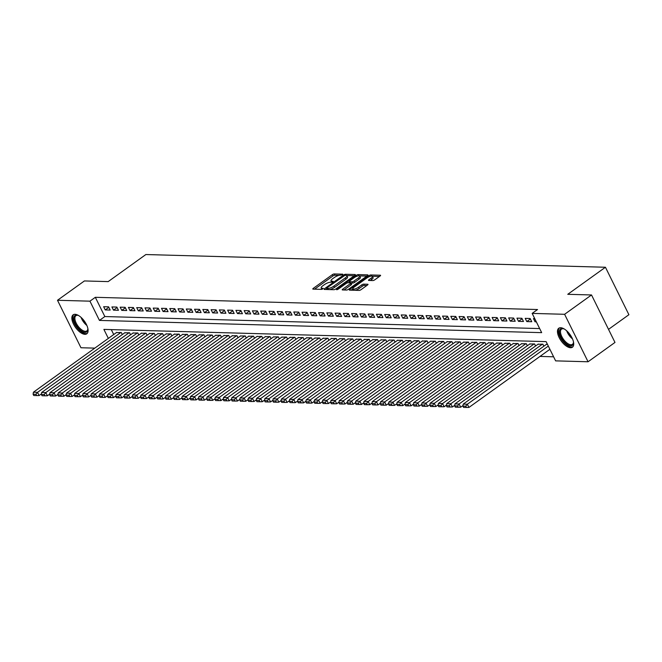 <?xml version="1.0" encoding="UTF-8"?>
<svg xmlns="http://www.w3.org/2000/svg" width="662" height="662" viewBox="0 0 662 662"><rect width="100%" height="100%" fill="white"/><g stroke="black" fill="none" stroke-linecap="round" stroke-linejoin="round"><path stroke-width="0.99" d="M342.643 274.73L342.817 274.184L334.194 273.944A1.473 0.439 -26.3 0 0 332.324 274.68L313.308 288.342A1.473 0.439 -26.3 0 0 312.795 289.021A1.473 0.439 -26.3 0 0 313.06 289.128L321.682 289.368L323.346 288.375L322.046 288.268A4.708 1.39 -26.3 0 1 321.211 287.929A4.708 1.39 -26.3 0 1 322.833 285.769L324.413 284.635A4.708 1.39 -26.3 0 1 330.396 282.277L332.82 281.789L333.168 281.317L331.869 281.209A4.708 1.39 -26.3 0 1 331.033 280.87A4.708 1.39 -26.3 0 1 332.655 278.71L334.244 277.577A4.708 1.39 -26.3 0 1 340.218 275.218L342.643 274.73M570.536 347.74A11.684 5.445 54.3 0 1 560.077 339.258A11.684 5.445 54.3 0 1 558.769 328.244A11.684 5.445 54.3 0 1 560.64 327.723A11.684 5.445 54.3 0 1 571.107 336.213A11.684 5.445 54.3 0 1 572.407 347.227A11.684 5.445 54.3 0 1 570.536 347.74M84.918 334.318A11.684 5.445 54.3 0 1 74.458 325.828A11.684 5.445 54.3 0 1 73.159 314.814A11.684 5.445 54.3 0 1 75.029 314.301A11.684 5.445 54.3 0 1 85.489 322.791A11.684 5.445 54.3 0 1 86.788 333.797A11.684 5.445 54.3 0 1 84.918 334.318M372.872 280.572A1.473 0.439 -26.3 0 0 374.742 279.836L380.079 276.004A1.473 0.439 -26.3 0 0 380.584 275.334A1.473 0.439 -26.3 0 0 380.319 275.227L370.745 274.962A1.473 0.439 -26.3 0 0 368.883 275.698L349.859 289.352A1.473 0.439 -26.3 0 0 349.346 290.03A1.473 0.439 -26.3 0 0 349.61 290.138L359.185 290.403A1.473 0.439 -26.3 0 0 361.055 289.666L367.501 285.032A1.473 0.439 -26.3 0 0 368.006 284.362A1.473 0.439 -26.3 0 0 367.741 284.255L363.645 284.139A1.473 0.439 -26.3 0 0 361.783 284.875L358.581 287.176A3.931 1.167 -26.3 0 1 352.887 288.855A3.931 1.167 -26.3 0 1 354.244 287.051L366.765 278.057A3.931 1.167 -26.3 0 1 372.466 276.377A3.931 1.167 -26.3 0 1 371.109 278.181L369.015 279.678A1.473 0.439 -26.3 0 0 368.511 280.349A1.473 0.439 -26.3 0 0 368.775 280.456L372.872 280.572M94.807 348.129L80.963 347.749L57.495 300.275L84.413 280.945L108.179 281.607L145.863 254.539L605.44 267.249L567.756 294.309L591.522 294.962L564.603 314.293L588.063 361.766L555.625 360.873L546.109 341.625L103.893 329.403L108.345 338.406M57.495 300.275L89.941 301.169L99.449 320.416L541.673 332.647L532.157 313.399L564.603 314.293M532.157 313.399L537.544 309.535L95.328 297.304L89.941 301.169M354.84 275.309A1.473 0.439 -26.3 0 0 355.353 274.631A1.473 0.439 -26.3 0 0 355.089 274.523L345.514 274.258A1.473 0.439 -26.3 0 0 343.644 274.995L324.62 288.657A1.473 0.439 -26.3 0 0 324.115 289.335A1.473 0.439 -26.3 0 0 324.38 289.443L333.954 289.708A1.473 0.439 -26.3 0 0 335.824 288.971L354.84 275.309M358.134 274.606L367.708 274.871A1.473 0.439 -26.3 0 1 367.964 274.978A1.473 0.439 -26.3 0 1 367.46 275.657L348.435 289.319A1.473 0.439 -26.3 0 1 346.565 290.055L342.469 289.939A1.473 0.439 -26.3 0 1 342.213 289.832A1.473 0.439 -26.3 0 1 342.717 289.162L350.43 283.617A1.473 0.439 -26.3 0 0 350.934 282.947A1.473 0.439 -26.3 0 0 350.678 282.839L347.955 282.765A1.473 0.439 -26.3 0 0 346.094 283.502L338.059 289.269L336.569 289.708L336.925 289.236L356.264 275.342A1.473 0.439 -26.3 0 1 358.134 274.606L358.713 275.797M108.601 306.845L103.644 306.713L105.225 309.915L110.182 310.056L108.601 306.845M116.868 307.077L111.903 306.936L113.492 310.147L118.448 310.288L116.868 307.077M125.135 307.309L120.17 307.168L121.758 310.379L126.715 310.511L125.135 307.309M133.401 307.532L128.436 307.4L130.025 310.602L134.982 310.743L133.401 307.532M141.66 307.764L136.703 307.623L138.292 310.834L143.249 310.966L141.66 307.764M149.926 307.987L144.97 307.855L146.559 311.066L151.515 311.198L149.926 307.987M158.193 308.219L153.236 308.087L154.817 311.289L159.782 311.43L158.193 308.219M166.46 308.451L161.503 308.31L163.084 311.521L168.049 311.653L166.46 308.451M174.727 308.674L169.77 308.542L171.35 311.744L176.315 311.885L174.727 308.674M182.993 308.906L178.037 308.765L179.617 311.976L184.574 312.116L182.993 308.906M191.26 309.137L186.295 308.997L187.884 312.207L192.841 312.34L191.26 309.137M199.527 309.361L194.562 309.228L196.151 312.431L201.107 312.572L199.527 309.361M207.794 309.593L202.829 309.452L204.417 312.663L209.374 312.795L207.794 309.593M216.052 309.816L211.095 309.684L212.684 312.886L217.641 313.027L216.052 309.816M224.319 310.048L219.362 309.907L220.951 313.118L225.907 313.258L224.319 310.048M232.585 310.279L227.629 310.139L229.209 313.349L234.174 313.482L232.585 310.279M240.852 310.503L235.895 310.37L237.476 313.573L242.441 313.714L240.852 310.503M249.119 310.735L244.162 310.594L245.743 313.805L250.708 313.937L249.119 310.735M257.386 310.958L252.429 310.826L254.009 314.036L258.966 314.169L257.386 310.958M265.652 311.19L260.687 311.057L262.276 314.26L267.233 314.4L265.652 311.19M273.919 311.421L268.954 311.281L270.543 314.491L275.5 314.624L273.919 311.421M282.186 311.645L277.221 311.512L278.81 314.715L283.766 314.855L282.186 311.645M290.444 311.876L285.488 311.736L287.076 314.947L292.033 315.087L290.444 311.876M298.711 312.108L293.754 311.968L295.343 315.178L300.3 315.311L298.711 312.108M306.978 312.332L302.021 312.199L303.601 315.402L308.566 315.542L306.978 312.332M315.244 312.563L310.288 312.423L311.868 315.633L316.833 315.766L315.244 312.563M323.511 312.787L318.554 312.654L320.135 315.857L325.1 315.997L323.511 312.787M331.778 313.018L326.821 312.878L328.402 316.088L333.358 316.229L331.778 313.018M340.045 313.25L335.08 313.109L336.668 316.32L341.625 316.453L340.045 313.25M348.311 313.474L343.346 313.341L344.935 316.544L349.892 316.684L348.311 313.474M356.578 313.705L351.613 313.565L353.202 316.775L358.159 316.908L356.578 313.705M364.836 313.929L359.88 313.796L361.469 317.007L366.425 317.139L364.836 313.929M373.103 314.16L368.146 314.028L369.735 317.23L374.692 317.371L373.103 314.16M381.37 314.392L376.413 314.251L377.994 317.462L382.959 317.595L381.37 314.392M389.637 314.615L384.68 314.483L386.26 317.686L391.225 317.826L389.637 314.615M397.903 314.847L392.947 314.707L394.527 317.917L399.492 318.058L397.903 314.847M406.17 315.079L401.213 314.938L402.794 318.149L407.751 318.281L406.17 315.079M414.437 315.302L409.472 315.17L411.061 318.372L416.017 318.513L414.437 315.302M422.704 315.534L417.739 315.393L419.327 318.604L424.284 318.736L422.704 315.534M430.962 315.757L426.005 315.625L427.594 318.827L432.551 318.968L430.962 315.757M439.229 315.989L434.272 315.848L435.861 319.059L440.818 319.2L439.229 315.989M447.495 316.221L442.539 316.08L444.128 319.291L449.084 319.423L447.495 316.221M455.762 316.444L450.805 316.312L452.386 319.514L457.351 319.655L455.762 316.444M464.029 316.676L459.072 316.535L460.653 319.746L465.618 319.878L464.029 316.676M472.296 316.899L467.339 316.767L468.919 319.978L473.884 320.11L472.296 316.899M480.562 317.131L475.597 316.999L477.186 320.201L482.143 320.342L480.562 317.131M488.829 317.363L483.864 317.222L485.453 320.433L490.41 320.565L488.829 317.363M497.096 317.586L492.131 317.454L493.72 320.656L498.676 320.797L497.096 317.586M505.354 317.818L500.398 317.677L501.986 320.888L506.943 321.029L505.354 317.818M513.621 318.05L508.664 317.909L510.253 321.12L515.21 321.252L513.621 318.05M521.888 318.273L516.931 318.141L518.512 321.343L523.476 321.484L521.888 318.273M530.154 318.505L525.198 318.364L526.778 321.575L531.743 321.707L530.154 318.505M95.328 297.304L104.836 316.552L539.662 328.575M534.747 318.629L533.464 318.596L535.045 321.798L536.328 321.84M539.977 356.421L553.614 356.801M111.282 329.602L113.732 334.542M116.438 332.597L121.278 332.506L122.296 334.558M124.704 332.829L129.545 332.738L130.563 334.782M132.971 333.052L137.812 332.969L138.83 335.013M141.229 333.284L146.079 333.193L147.088 335.245M149.496 333.516L154.345 333.425L155.355 335.469M157.763 333.739L162.612 333.648L163.622 335.7M166.03 333.971L170.879 333.88L171.888 335.924M174.296 334.202L179.145 334.111L180.155 336.155M182.563 334.426L187.412 334.335L188.422 336.387M190.83 334.658L195.671 334.567L196.688 336.61M199.096 334.881L203.937 334.79L204.955 336.842M207.355 335.113L212.204 335.022L213.222 337.074M215.622 335.344L220.471 335.253L221.48 337.297M223.888 335.568L228.738 335.477L229.747 337.529M232.155 335.8L237.004 335.708L238.014 337.752M240.422 336.023L245.271 335.94L246.281 337.984M248.689 336.255L253.538 336.164L254.547 338.216M256.955 336.486L261.804 336.395L262.814 338.439M265.222 336.71L270.063 336.619L271.081 338.671M273.489 336.941L278.33 336.85L279.347 338.894M281.747 337.173L286.596 337.082L287.614 339.126M290.014 337.397L294.863 337.306L295.873 339.358M298.281 337.628L303.13 337.537L304.139 339.581M306.547 337.852L311.397 337.761L312.406 339.813M314.814 338.083L319.663 337.992L320.673 340.045M323.081 338.315L327.93 338.224L328.94 340.268M331.348 338.539L336.197 338.447L337.206 340.5M339.614 338.77L344.455 338.679L345.473 340.723M347.881 338.994L352.722 338.911L353.74 340.955M356.139 339.225L360.989 339.134L361.998 341.187M364.406 339.457L369.255 339.366L370.265 341.41M372.673 339.68L377.522 339.589L378.532 341.642M380.94 339.912L385.789 339.821L386.798 341.865M389.206 340.144L394.055 340.053L395.065 342.097M397.473 340.367L402.322 340.276L403.332 342.328M405.74 340.599L410.589 340.508L411.599 342.552M414.007 340.822L418.847 340.731L419.865 342.784M422.273 341.054L427.114 340.963L428.132 343.015M430.532 341.286L435.381 341.195L436.39 343.239M438.798 341.509L443.648 341.418L444.657 343.47M447.065 341.741L451.914 341.65L452.924 343.694M455.332 341.964L460.181 341.882L461.191 343.926M463.599 342.196L468.448 342.105L469.457 344.157M471.865 342.428L476.714 342.337L477.724 344.381M480.132 342.651L484.981 342.56L485.991 344.612M488.399 342.883L493.24 342.792L494.257 344.836M496.666 343.115L501.506 343.024L502.524 345.067M504.924 343.338L509.773 343.247L510.783 345.299M513.191 343.57L518.04 343.479L519.049 345.523M521.457 343.793L526.307 343.71L527.316 345.754M529.724 344.025L534.573 343.934L535.583 345.986M537.991 344.257L542.84 344.166L543.85 346.209M546.258 344.48L547.424 344.29M608.519 329.353L628.9 314.715L605.44 267.249M591.522 294.962L614.981 342.436L588.063 361.766M104.836 316.552L99.449 320.416M105.225 309.915L108.833 307.325M113.492 310.147L117.1 307.557M121.758 310.379L125.366 307.78M130.025 310.602L133.633 308.012M138.292 310.834L141.9 308.244M146.559 311.066L150.166 308.467M154.817 311.289L158.433 308.699M163.084 311.521L166.7 308.922M171.35 311.744L174.967 309.154M179.617 311.976L183.225 309.386M187.884 312.207L191.492 309.609M196.151 312.431L199.758 309.841M204.417 312.663L208.025 310.064M212.684 312.886L216.292 310.296M220.951 313.118L224.559 310.528M229.209 313.349L232.825 310.751M237.476 313.573L241.092 310.983M245.743 313.805L249.359 311.214M254.009 314.036L257.617 311.438M262.276 314.26L265.884 311.67M270.543 314.491L274.151 311.893M278.81 314.715L282.417 312.125M287.076 314.947L290.684 312.356M295.343 315.178L298.951 312.58M303.601 315.402L307.218 312.812M311.868 315.633L315.484 313.043M320.135 315.857L323.743 313.267M328.402 316.088L332.01 313.498M336.668 316.32L340.276 313.722M344.935 316.544L348.543 313.953M353.202 316.775L356.81 314.185M361.469 317.007L365.076 314.409M369.735 317.23L373.343 314.64M377.994 317.462L381.61 314.864M386.26 317.686L389.877 315.095M394.527 317.917L398.135 315.327M402.794 318.149L406.402 315.551M411.061 318.372L414.669 315.782M419.327 318.604L422.935 316.014M427.594 318.827L431.202 316.237M435.861 319.059L439.469 316.469M444.128 319.291L447.735 316.693M452.386 319.514L456.002 316.924M460.653 319.746L464.269 317.156M468.919 319.978L472.527 317.379M477.186 320.201L480.794 317.611M485.453 320.433L489.061 317.834M493.72 320.656L497.327 318.066M501.986 320.888L505.594 318.298M510.253 321.12L513.861 318.521M518.512 321.343L522.128 318.753M526.778 321.575L530.394 318.985M535.045 321.798L535.98 321.128M331.033 280.87L331.67 282.153A4.708 1.39 -26.3 0 0 331.761 282.277M321.211 287.929L321.84 289.211A4.708 1.39 -26.3 0 0 321.931 289.335M339.085 275.351L334.831 275.227A1.473 0.439 -26.3 0 0 332.961 275.971L314.582 289.17M326.813 288.822L325.894 289.484M354.203 275.764L346.805 275.558M344.927 275.351L326.92 287.854L326.565 288.326L327.93 288.433A4.708 1.39 -26.3 0 0 333.905 286.075L345.316 277.883A4.708 1.39 -26.3 0 0 346.938 275.723A4.708 1.39 -26.3 0 0 346.102 275.384L344.927 275.351M329.693 289.584A4.708 1.39 -26.3 0 0 334.542 287.358L333.905 286.075M346.938 275.723L347.575 277.006A4.708 1.39 -26.3 0 1 345.953 279.165L334.542 287.358M359.656 275.913L366.822 276.112M343.992 289.981L351.067 284.9A1.473 0.439 -26.3 0 0 351.572 284.23L350.934 282.947M348.344 282.773L349.387 282.02M358.44 277.866A3.931 1.167 -26.3 0 0 359.789 276.062A3.931 1.167 -26.3 0 0 354.096 277.75L349.685 280.92A1.473 0.439 -26.3 0 0 349.18 281.59A1.473 0.439 -26.3 0 0 349.437 281.698L352.159 281.772A1.473 0.439 -26.3 0 0 354.021 281.036L358.44 277.866L359.069 279.149A3.931 1.167 -26.3 0 0 360.426 277.345L359.789 276.062M349.884 282.6A1.473 0.439 -26.3 0 0 349.801 282.815L349.18 281.59M359.069 279.149L354.658 282.318A1.473 0.439 -26.3 0 1 352.788 283.055L350.968 283.005M372.466 276.377L373.095 277.659A3.931 1.167 -26.3 0 1 371.738 279.463L370.29 280.506M352.887 288.855L353.516 290.138A3.931 1.167 -26.3 0 0 353.599 290.246M355.271 290.295A3.931 1.167 -26.3 0 0 359.218 288.458L358.581 287.176M366.856 285.496L364.282 285.421A1.473 0.439 -26.3 0 0 362.412 286.158L359.218 288.458M352.912 288.905L351.133 290.179M379.434 276.468L372.383 276.269M120.873 332.498L37.535 392.343L33.406 392.227L116.735 332.382M35.996 394.295L33.1 394.213L33.737 395.495L36.625 395.578L35.996 394.295L37.535 392.343L39.124 395.553L41.449 393.873M33.406 392.227L33.1 394.213M36.625 395.578L39.124 395.553M87.823 328.311A10.112 4.717 54.3 0 1 87.864 329.221A10.112 4.717 54.3 0 1 85.117 332.349A10.112 4.717 54.3 0 1 75.253 323.536A10.112 4.717 54.3 0 1 76.552 315.029A10.112 4.717 54.3 0 1 77.835 315.261A10.112 4.717 54.3 0 1 78.687 315.592M78.232 315.393A9.367 4.361 -125.7 0 0 77.413 315.286A9.367 4.361 -125.7 0 0 75.915 315.7A9.367 4.361 -125.7 0 0 76.957 324.521A9.367 4.361 -125.7 0 0 85.34 331.323A9.367 4.361 -125.7 0 0 86.838 330.909A9.367 4.361 -125.7 0 0 87.864 328.807M73.788 314.483A11.61 5.412 -125.7 0 0 75.551 325.522A11.61 5.412 -125.7 0 0 85.746 333.631A11.61 5.412 -125.7 0 0 87.31 333.309M573.441 341.741A10.112 4.717 54.3 0 1 573.482 342.651A10.112 4.717 54.3 0 1 563.759 341.311A10.112 4.717 54.3 0 1 559.423 331.885A10.112 4.717 54.3 0 1 563.453 328.683A10.112 4.717 54.3 0 1 564.305 329.014M563.842 328.824A9.367 4.361 -125.7 0 0 561.525 329.122A9.367 4.361 -125.7 0 0 564.496 340.616A9.367 4.361 -125.7 0 0 572.448 344.331A9.367 4.361 -125.7 0 0 573.474 342.237M559.407 327.913A11.61 5.412 -125.7 0 0 563.362 341.931A11.61 5.412 -125.7 0 0 572.92 346.731M129.131 332.729L45.802 392.574L41.673 392.458L125.002 332.614M44.255 394.519L41.367 394.444L42.004 395.727L44.892 395.802L44.255 394.519L45.802 392.574L47.391 395.777L49.716 394.105M41.673 392.458L41.367 394.444M44.892 395.802L47.391 395.777M137.398 332.953L54.069 392.798L49.94 392.682L133.269 332.837M52.521 394.751L49.633 394.668L50.262 395.95L53.159 396.033L52.521 394.751L54.069 392.798L55.658 396.008L57.983 394.337M49.94 392.682L49.633 394.668M53.159 396.033L55.658 396.008M145.665 333.185L62.336 393.029L58.198 392.914L141.536 333.069M60.788 394.982L57.9 394.9L58.529 396.182L61.425 396.265L60.788 394.982L62.336 393.029L63.916 396.232L66.25 394.56M58.198 392.914L57.9 394.9M61.425 396.265L63.916 396.232M153.932 333.408L70.602 393.253L66.465 393.145L149.802 333.3M69.055 395.206L66.167 395.123L66.796 396.414L69.692 396.488L69.055 395.206L70.602 393.253L72.183 396.464L74.516 394.792M66.465 393.145L66.167 395.123M69.692 396.488L72.183 396.464M162.198 333.64L78.869 393.485L74.732 393.369L158.069 333.524M77.322 395.437L74.425 395.355L75.063 396.637L77.959 396.72L77.322 395.437L78.869 393.485L80.45 396.695L82.783 395.015M74.732 393.369L74.425 395.355M77.959 396.72L80.45 396.695M170.465 333.871L87.136 393.716L82.998 393.6L166.328 333.756M85.588 395.661L82.692 395.586L83.329 396.869L86.225 396.943L85.588 395.661L87.136 393.716L88.716 396.919L91.05 395.247M82.998 393.6L82.692 395.586M86.225 396.943L88.716 396.919M178.732 334.095L95.394 393.94L91.265 393.832L174.594 333.979M93.855 395.893L90.959 395.81L91.596 397.092L94.484 397.175L93.855 395.893L95.394 393.94L96.983 397.15L99.317 395.479M91.265 393.832L90.959 395.81M94.484 397.175L96.983 397.15M186.998 334.327L103.661 394.171L99.532 394.055L182.861 334.211M102.122 396.124L99.226 396.042L99.863 397.324L102.751 397.407L102.122 396.124L103.661 394.171L105.25 397.382L107.575 395.702M99.532 394.055L99.226 396.042M102.751 397.407L105.25 397.382M195.265 334.55L111.928 394.403L107.798 394.287L191.128 334.442M110.389 396.348L107.492 396.273L108.129 397.556L111.017 397.63L110.389 396.348L111.928 394.403L113.516 397.605L115.842 395.934M107.798 394.287L107.492 396.273M111.017 397.63L113.516 397.605M203.524 334.782L120.194 394.626L116.065 394.511L199.394 334.666M118.647 396.579L115.759 396.497L116.388 397.779L119.284 397.862L118.647 396.579L120.194 394.626L121.783 397.837L124.108 396.166M116.065 394.511L115.759 396.497M119.284 397.862L121.783 397.837M211.79 335.013L128.461 394.858L124.332 394.742L207.661 334.898M126.914 396.803L124.026 396.728L124.655 398.011L127.551 398.094L126.914 396.803L128.461 394.858L130.05 398.061L132.375 396.389M124.332 394.742L124.026 396.728M127.551 398.094L130.05 398.061M220.057 335.237L136.728 395.082L132.59 394.974L215.928 335.129M135.18 397.035L132.292 396.952L132.921 398.234L135.818 398.317L135.18 397.035L136.728 395.082L138.308 398.292L140.642 396.621M132.59 394.974L132.292 396.952M135.818 398.317L138.308 398.292M228.324 335.469L144.995 395.313L140.857 395.197L224.195 335.353M143.447 397.266L140.559 397.183L141.188 398.466L144.084 398.549L143.447 397.266L144.995 395.313L146.575 398.524L148.909 396.844M140.857 395.197L140.559 397.183M144.084 398.549L146.575 398.524M236.591 335.7L153.261 395.545L149.124 395.429L232.461 335.584M151.714 397.49L148.818 397.415L149.455 398.698L152.351 398.772L151.714 397.49L153.261 395.545L154.842 398.747L157.175 397.076M149.124 395.429L148.818 397.415M152.351 398.772L154.842 398.747M244.857 335.924L161.52 395.768L157.391 395.653L240.72 335.808M159.981 397.721L157.084 397.639L157.721 398.921L160.618 399.004L159.981 397.721L161.52 395.768L163.109 398.979L165.442 397.308M157.391 395.653L157.084 397.639M160.618 399.004L163.109 398.979M253.124 336.155L169.786 396L165.657 395.884L248.986 336.039M168.247 397.953L165.351 397.87L165.988 399.153L168.876 399.236L168.247 397.953L169.786 396L171.375 399.203L173.709 397.531M165.657 395.884L165.351 397.87M168.876 399.236L171.375 399.203M261.391 336.379L178.053 396.224L173.924 396.116L257.253 336.271M176.514 398.176L173.618 398.102L174.255 399.385L177.143 399.459L176.514 398.176L178.053 396.224L179.642 399.434L181.967 397.763M173.924 396.116L173.618 398.102M177.143 399.459L179.642 399.434M269.657 336.61L186.32 396.455L182.191 396.339L265.52 336.495M184.781 398.408L181.885 398.325L182.522 399.608L185.41 399.691L184.781 398.408L186.32 396.455L187.909 399.666L190.234 397.994M182.191 396.339L181.885 398.325M185.41 399.691L187.909 399.666M277.916 336.842L194.587 396.687L190.457 396.571L273.787 336.726M193.039 398.632L190.151 398.557L190.78 399.84L193.676 399.914L193.039 398.632L194.587 396.687L196.175 399.889L198.501 398.218M190.457 396.571L190.151 398.557M193.676 399.914L196.175 399.889M286.183 337.066L202.853 396.91L198.716 396.803L282.053 336.95M201.306 398.863L198.418 398.781L199.047 400.063L201.943 400.146L201.306 398.863L202.853 396.91L204.442 400.121L206.767 398.45M198.716 396.803L198.418 398.781M201.943 400.146L204.442 400.121M294.449 337.297L211.12 397.142L206.983 397.026L290.32 337.181M209.573 399.095L206.685 399.012L207.314 400.295L210.21 400.378L209.573 399.095L211.12 397.142L212.701 400.353L215.034 398.673M206.983 397.026L206.685 399.012M210.21 400.378L212.701 400.353M302.716 337.521L219.387 397.374L215.249 397.258L298.587 337.413M217.839 399.318L214.951 399.244L215.58 400.527L218.477 400.601L217.839 399.318L219.387 397.374L220.967 400.576L223.301 398.905M215.249 397.258L214.951 399.244M218.477 400.601L220.967 400.576M310.983 337.752L227.654 397.597L223.516 397.481L306.845 337.637M226.106 399.55L223.21 399.467L223.847 400.75L226.743 400.833L226.106 399.55L227.654 397.597L229.234 400.808L231.568 399.136M223.516 397.481L223.21 399.467M226.743 400.833L229.234 400.808M319.25 337.984L235.912 397.829L231.783 397.713L315.112 337.868M234.373 399.774L231.477 399.699L232.114 400.982L235.01 401.064L234.373 399.774L235.912 397.829L237.501 401.031L239.834 399.36M231.783 397.713L231.477 399.699M235.01 401.064L237.501 401.031M327.516 338.208L244.179 398.052L240.049 397.945L323.379 338.1M242.64 400.005L239.743 399.922L240.38 401.205L243.268 401.288L242.64 400.005L244.179 398.052L245.768 401.263L248.101 399.591M240.049 397.945L239.743 399.922M243.268 401.288L245.768 401.263M335.783 338.439L252.445 398.284L248.316 398.168L331.645 338.323M250.906 400.237L248.01 400.154L248.647 401.437L251.535 401.52L250.906 400.237L252.445 398.284L254.034 401.495L256.36 399.815M248.316 398.168L248.01 400.154M251.535 401.52L254.034 401.495M344.041 338.671L260.712 398.516L256.583 398.4L339.912 338.555M259.173 400.46L256.277 400.386L256.914 401.668L259.802 401.743L259.173 400.46L260.712 398.516L262.301 401.718L264.626 400.047M256.583 398.4L256.277 400.386M259.802 401.743L262.301 401.718M352.308 338.894L268.979 398.739L264.85 398.623L348.179 338.779M267.431 400.692L264.543 400.609L265.172 401.892L268.069 401.975L267.431 400.692L268.979 398.739L270.568 401.95L272.893 400.278M264.85 398.623L264.543 400.609M268.069 401.975L270.568 401.95M360.575 339.126L277.246 398.971L273.108 398.855L356.446 339.01M275.698 400.924L272.81 400.841L273.439 402.124L276.335 402.206L275.698 400.924L277.246 398.971L278.826 402.173L281.16 400.502M273.108 398.855L272.81 400.841M276.335 402.206L278.826 402.173M368.842 339.349L285.512 399.194L281.375 399.087L364.712 339.242M283.965 401.147L281.077 401.073L281.706 402.355L284.602 402.43L283.965 401.147L285.512 399.194L287.093 402.405L289.426 400.733M281.375 399.087L281.077 401.073M284.602 402.43L287.093 402.405M377.108 339.581L293.779 399.426L289.642 399.31L372.979 339.465M292.232 401.379L289.335 401.296L289.973 402.579L292.869 402.662L292.232 401.379L293.779 399.426L295.36 402.637L297.693 400.965M289.642 399.31L289.335 401.296M292.869 402.662L295.36 402.637M385.375 339.813L302.046 399.658L297.908 399.542L381.238 339.697M300.498 401.602L297.602 401.528L298.239 402.81L301.136 402.885L300.498 401.602L302.046 399.658L303.626 402.86L305.96 401.189M297.908 399.542L297.602 401.528M301.136 402.885L303.626 402.86M393.642 340.036L310.304 399.881L306.175 399.774L389.504 339.92M308.765 401.834L305.869 401.751L306.506 403.034L309.402 403.117L308.765 401.834L310.304 399.881L311.893 403.092L314.227 401.42M306.175 399.774L305.869 401.751M309.402 403.117L311.893 403.092M401.908 340.268L318.571 400.113L314.442 399.997L397.771 340.152M317.032 402.066L314.136 401.983L314.773 403.266L317.661 403.348L317.032 402.066L318.571 400.113L320.16 403.323L322.485 401.644M314.442 399.997L314.136 401.983M317.661 403.348L320.16 403.323M410.175 340.5L326.838 400.345L322.708 400.229L406.038 340.384M325.299 402.289L322.402 402.215L323.039 403.497L325.927 403.572L325.299 402.289L326.838 400.345L328.426 403.547L330.752 401.875M322.708 400.229L322.402 402.215M325.927 403.572L328.426 403.547M418.434 340.723L335.104 400.568L330.975 400.452L414.304 340.607M333.565 402.521L330.669 402.438L331.306 403.721L334.194 403.803L333.565 402.521L335.104 400.568L336.693 403.779L339.018 402.107M330.975 400.452L330.669 402.438M334.194 403.803L336.693 403.779M426.7 340.955L343.371 400.8L339.242 400.684L422.571 340.839M341.824 402.744L338.936 402.67L339.565 403.952L342.461 404.035L341.824 402.744L343.371 400.8L344.96 404.002L347.285 402.33M339.242 400.684L338.936 402.67M342.461 404.035L344.96 404.002M434.967 341.178L351.638 401.023L347.5 400.915L430.838 341.071M350.09 402.976L347.202 402.893L347.831 404.176L350.728 404.259L350.09 402.976L351.638 401.023L353.218 404.234L355.552 402.562M347.5 400.915L347.202 402.893M350.728 404.259L353.218 404.234M443.234 341.41L359.905 401.255L355.767 401.139L439.105 341.294M358.357 403.208L355.469 403.125L356.098 404.408L358.994 404.49L358.357 403.208L359.905 401.255L361.485 404.465L363.819 402.786M355.767 401.139L355.469 403.125M358.994 404.49L361.485 404.465M451.501 341.642L368.171 401.486L364.034 401.371L447.371 341.526M366.624 403.431L363.728 403.357L364.365 404.639L367.261 404.714L366.624 403.431L368.171 401.486L369.752 404.689L372.085 403.017M364.034 401.371L363.728 403.357M367.261 404.714L369.752 404.689M459.767 341.865L376.438 401.71L372.301 401.594L455.63 341.749M374.891 403.663L371.994 403.58L372.632 404.863L375.528 404.945L374.891 403.663L376.438 401.71L378.019 404.921L380.352 403.249M372.301 401.594L371.994 403.58M375.528 404.945L378.019 404.921M468.034 342.097L384.696 401.942L380.567 401.826L463.897 341.981M383.157 403.894L380.261 403.812L380.898 405.094L383.786 405.177L383.157 403.894L384.696 401.942L386.285 405.152L388.619 403.472M380.567 401.826L380.261 403.812M383.786 405.177L386.285 405.152M476.301 342.32L392.963 402.165L388.834 402.057L472.163 342.213M391.424 404.118L388.528 404.043L389.165 405.326L392.053 405.401L391.424 404.118L392.963 402.165L394.552 405.376L396.877 403.704M388.834 402.057L388.528 404.043M392.053 405.401L394.552 405.376M484.567 342.552L401.23 402.397L397.101 402.281L480.43 342.436M399.691 404.35L396.795 404.267L397.432 405.549L400.32 405.632L399.691 404.35L401.23 402.397L402.819 405.607L405.144 403.936M397.101 402.281L396.795 404.267M400.32 405.632L402.819 405.607M492.826 342.784L409.497 402.628L405.367 402.513L488.697 342.668M407.957 404.573L405.061 404.499L405.698 405.781L408.586 405.856L407.957 404.573L409.497 402.628L411.085 405.831L413.411 404.159M405.367 402.513L405.061 404.499M408.586 405.856L411.085 405.831M501.093 343.007L417.763 402.852L413.634 402.744L496.963 342.891M416.216 404.805L413.328 404.722L413.957 406.005L416.853 406.087L416.216 404.805L417.763 402.852L419.352 406.063L421.677 404.391M413.634 402.744L413.328 404.722M416.853 406.087L419.352 406.063M509.359 343.239L426.03 403.084L421.893 402.968L505.23 343.123M424.483 405.036L421.595 404.954L422.224 406.236L425.12 406.319L424.483 405.036L426.03 403.084L427.611 406.294L429.944 404.614M421.893 402.968L421.595 404.954M425.12 406.319L427.611 406.294M517.626 343.47L434.297 403.315L430.159 403.199L513.497 343.355M432.749 405.26L429.861 405.185L430.49 406.468L433.387 406.542L432.749 405.26L434.297 403.315L435.877 406.518L438.211 404.846M430.159 403.199L429.861 405.185M433.387 406.542L435.877 406.518M525.893 343.694L442.564 403.539L438.426 403.423L521.764 343.578M441.016 405.492L438.12 405.409L438.757 406.691L441.653 406.774L441.016 405.492L442.564 403.539L444.144 406.749L446.478 405.078M438.426 403.423L438.12 405.409M441.653 406.774L444.144 406.749M534.16 343.926L450.83 403.77L446.693 403.655L530.022 343.81M449.283 405.715L446.387 405.64L447.024 406.923L449.92 407.006L449.283 405.715L450.83 403.77L452.411 406.973L454.744 405.301M446.693 403.655L446.387 405.64M449.92 407.006L452.411 406.973M542.426 344.149L459.089 403.994L454.959 403.886L538.289 344.041M457.55 405.947L454.653 405.864L455.291 407.147L458.178 407.229L457.55 405.947L459.089 403.994L460.678 407.204L463.011 405.533M454.959 403.886L454.653 405.864M458.178 407.229L460.678 407.204M548.318 346.085L467.355 404.225L463.226 404.11L546.555 344.265M465.816 406.178L462.92 406.096L463.557 407.378L466.445 407.461L465.816 406.178L467.355 404.225L468.944 407.436L549.899 349.296M463.226 404.11L462.92 406.096M466.445 407.461L468.944 407.436M332.307 282.086L331.869 281.209M322.477 289.145L322.046 288.268M313.697 289.145L313.308 288.342M332.961 275.971L332.324 274.68M334.831 275.227L334.194 273.944M325.017 289.459L324.62 288.657M343.967 275.649L343.644 274.995M346.069 275.375L345.514 274.258M327.301 289.517L326.747 288.4M328.476 289.551L327.93 288.433M345.953 279.165L345.316 277.883M343.115 289.956L342.717 289.162M351.067 284.9L350.43 283.617M337.157 289.708L336.925 289.236M356.744 276.327L356.264 275.342M349.991 282.815L349.437 281.698M352.788 283.055L352.159 281.772M354.658 282.318L354.021 281.036M369.413 280.481L369.015 279.678M371.738 279.463L371.109 278.181M362.412 286.158L361.783 284.875M364.282 285.421L363.645 284.139M350.248 290.155L349.859 289.352M369.355 276.658L368.883 275.698M371.316 276.112L370.745 274.962M86.871 325.464A9.367 4.361 54.3 0 1 81.078 317.396M82.593 318.902A9.053 4.22 -125.7 0 0 85.928 323.553M572.489 338.894A9.367 4.361 54.3 0 1 570.106 336.586A9.367 4.361 54.3 0 1 566.697 330.826M568.211 332.332A9.053 4.22 -125.7 0 0 570.718 336.073A9.053 4.22 -125.7 0 0 571.546 336.975M327.152 289.517L326.565 288.326"/></g></svg>
